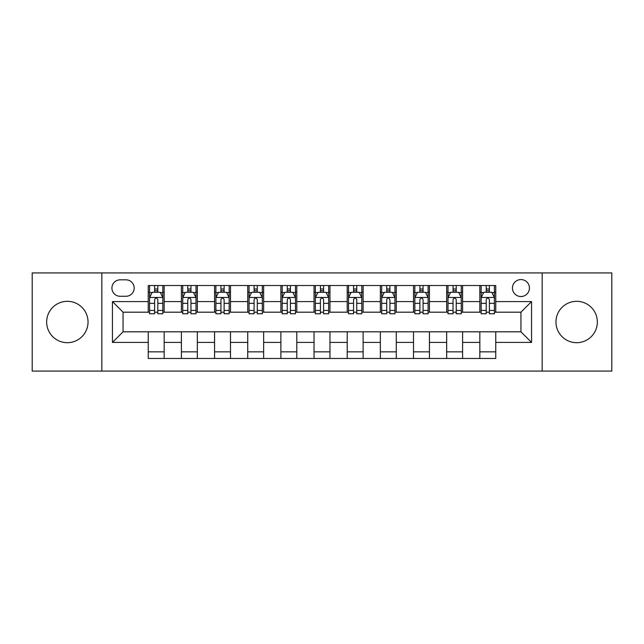 <?xml version="1.0" encoding="UTF-8"?>
<svg xmlns="http://www.w3.org/2000/svg" width="644" height="644" viewBox="0 0 644 644"><rect width="100%" height="100%" fill="white"/><g stroke="black" fill="none" stroke-linecap="round" stroke-linejoin="round"><path stroke-width="0.97" d="M576.654 301.312A20.689 20.689 0 0 0 555.965 322A20.689 20.689 0 0 0 576.654 342.689A20.689 20.689 0 0 0 597.342 322A20.689 20.689 0 0 0 576.654 301.312M67.346 301.312A20.689 20.689 0 0 0 46.658 322A20.689 20.689 0 0 0 67.346 342.689A20.689 20.689 0 0 0 88.035 322A20.689 20.689 0 0 0 67.346 301.312M520.948 279.56A8.485 8.485 0 0 0 512.455 288.045A8.485 8.485 0 0 0 520.948 296.538A8.485 8.485 0 0 0 529.432 288.045A8.485 8.485 0 0 0 520.948 279.56M542.168 371.073L611.8 371.073L611.8 272.927L542.168 272.927L542.168 371.073L101.833 371.073L101.833 272.927L32.2 272.927L32.2 371.073L101.833 371.073M120.138 296.272L125.974 296.272A8.227 8.227 0 0 0 134.194 288.045A8.227 8.227 0 0 0 125.974 279.826L120.138 279.826A8.227 8.227 0 0 0 111.911 288.045A8.227 8.227 0 0 0 120.138 296.272M542.168 272.927L101.833 272.927M148.249 342.423L112.442 342.423L112.442 301.577L148.249 301.577L148.249 312.187L123.052 312.187L123.052 331.813L148.249 331.813L148.249 358.475L495.751 358.475L495.751 331.813L520.948 331.813L520.948 312.187L495.751 312.187L495.751 301.577L531.558 301.577L531.558 342.423L495.751 342.423M495.751 301.577L495.751 285.525L148.249 285.525L148.249 301.577M479.828 285.525L479.828 312.187L481.157 312.187M486.196 312.187L489.384 312.187M494.423 312.187L495.751 312.187M479.828 312.187L461.265 312.187M446.67 285.525L446.67 312.187L447.999 312.187M453.038 312.187L456.226 312.187M446.67 312.187L428.107 312.187M413.512 285.525L413.512 312.187L414.841 312.187M419.88 312.187L423.068 312.187M413.512 312.187L394.949 312.187M380.354 285.525L380.354 312.187L381.683 312.187M386.722 312.187L389.91 312.187M380.354 312.187L361.791 312.187M347.197 285.525L347.197 312.187L348.525 312.187M353.564 312.187L356.752 312.187M347.197 312.187L328.633 312.187M314.039 285.525L314.039 312.187L315.367 312.187M320.406 312.187L323.594 312.187M314.039 312.187L295.475 312.187M280.881 285.525L280.881 312.187L282.209 312.187M287.248 312.187L290.436 312.187M280.881 312.187L262.317 312.187M247.723 285.525L247.723 312.187L249.051 312.187M254.09 312.187L257.278 312.187M247.723 312.187L229.159 312.187M214.565 285.525L214.565 312.187L215.893 312.187M220.932 312.187L224.12 312.187M214.565 312.187L196.001 312.187M181.407 285.525L181.407 312.187L182.735 312.187M187.774 312.187L190.962 312.187M181.407 312.187L162.843 312.187M148.249 312.187L149.577 312.187M154.616 312.187L157.804 312.187M148.249 331.813L164.172 331.813L164.172 358.475M495.751 331.813L164.172 331.813M164.172 285.525L164.172 312.187M148.249 292.159L149.577 292.159M154.616 292.159L157.804 292.159M162.843 292.159L164.172 292.159M148.249 351.841L164.172 351.841M181.407 331.813L181.407 358.475M197.33 285.525L197.33 312.187M181.407 292.159L182.735 292.159M187.774 292.159L190.962 292.159M196.001 292.159L197.33 292.159M197.33 331.813L197.33 358.475M181.407 351.841L197.33 351.841M214.565 331.813L214.565 358.475M230.488 331.813L230.488 358.475M214.565 351.841L230.488 351.841M230.488 285.525L230.488 312.187M214.565 292.159L215.893 292.159M220.932 292.159L224.12 292.159M229.159 292.159L230.488 292.159M247.723 331.813L247.723 358.475M263.646 331.813L263.646 358.475M247.723 351.841L263.646 351.841M263.646 285.525L263.646 312.187M247.723 292.159L249.051 292.159M254.09 292.159L257.278 292.159M262.317 292.159L263.646 292.159M280.881 331.813L280.881 358.475M296.803 331.813L296.803 358.475M280.881 351.841L296.803 351.841M296.803 285.525L296.803 312.187M280.881 292.159L282.209 292.159M287.248 292.159L290.436 292.159M295.475 292.159L296.803 292.159M314.039 331.813L314.039 358.475M329.961 331.813L329.961 358.475M314.039 351.841L329.961 351.841M329.961 285.525L329.961 312.187M314.039 292.159L315.367 292.159M320.406 292.159L323.594 292.159M328.633 292.159L329.961 292.159M347.197 331.813L347.197 358.475M363.119 331.813L363.119 358.475M347.197 351.841L363.119 351.841M363.119 285.525L363.119 312.187M347.197 292.159L348.525 292.159M353.564 292.159L356.752 292.159M361.791 292.159L363.119 292.159M380.354 331.813L380.354 358.475M396.277 331.813L396.277 358.475M380.354 351.841L396.277 351.841M396.277 285.525L396.277 312.187M380.354 292.159L381.683 292.159M386.722 292.159L389.91 292.159M394.949 292.159L396.277 292.159M413.512 331.813L413.512 358.475M429.435 331.813L429.435 358.475M413.512 351.841L429.435 351.841M429.435 285.525L429.435 312.187M413.512 292.159L414.841 292.159M419.88 292.159L423.068 292.159M428.107 292.159L429.435 292.159M446.67 331.813L446.67 358.475M462.593 331.813L462.593 358.475M446.67 351.841L462.593 351.841M462.593 285.525L462.593 312.187M446.67 292.159L447.999 292.159M453.038 292.159L456.226 292.159M461.265 292.159L462.593 292.159M479.828 331.813L479.828 358.475M479.828 351.841L495.751 351.841M479.828 292.159L481.157 292.159M486.196 292.159L489.384 292.159M494.423 292.159L495.751 292.159M123.052 312.187L112.442 301.577M123.052 331.813L112.442 342.423M531.558 301.577L520.948 312.187M531.558 342.423L520.948 331.813M157.804 288.971L154.616 288.971M162.843 310.448L157.804 310.448L157.804 313.773L162.843 313.773L162.843 297.592L160.187 292.287L152.234 292.287L149.577 297.592L149.577 313.773L154.616 313.773L154.616 310.448L149.577 310.448M149.577 297.592L149.577 285.525M162.843 297.592L162.843 285.525M154.616 292.287L154.616 285.525M157.804 285.525L157.804 292.287M157.804 310.448L157.804 299.589C156.742 297.544 155.679 297.544 154.616 299.589L154.616 310.448M190.962 288.971L187.774 288.971M196.001 310.448L190.962 310.448L190.962 313.773L196.001 313.773L196.001 297.592L193.345 292.287L185.392 292.287L182.735 297.592L182.735 313.773L187.774 313.773L187.774 310.448L182.735 310.448M182.735 297.592L182.735 285.525M196.001 297.592L196.001 285.525M187.774 292.287L187.774 285.525M190.962 285.525L190.962 292.287M190.962 310.448L190.962 299.589C189.9 297.544 188.837 297.544 187.774 299.589L187.774 310.448M224.12 288.971L220.932 288.971M229.159 310.448L224.12 310.448L224.12 313.773L229.159 313.773L229.159 297.592L226.503 292.287L218.549 292.287L215.893 297.592L215.893 313.773L220.932 313.773L220.932 310.448L215.893 310.448M215.893 297.592L215.893 285.525M229.159 297.592L229.159 285.525M220.932 292.287L220.932 285.525M224.12 285.525L224.12 292.287M224.12 310.448L224.12 299.589C223.057 297.544 221.995 297.544 220.932 299.589L220.932 310.448M257.278 288.971L254.09 288.971M262.317 310.448L257.278 310.448L257.278 313.773L262.317 313.773L262.317 297.592L259.661 292.287L251.707 292.287L249.051 297.592L249.051 313.773L254.09 313.773L254.09 310.448L249.051 310.448M249.051 297.592L249.051 285.525M262.317 297.592L262.317 285.525M254.09 292.287L254.09 285.525M257.278 285.525L257.278 292.287M257.278 310.448L257.278 299.589C256.215 297.544 255.153 297.544 254.09 299.589L254.09 310.448M290.436 288.971L287.248 288.971M295.475 310.448L290.436 310.448L290.436 313.773L295.475 313.773L295.475 297.592L292.819 292.287L284.865 292.287L282.209 297.592L282.209 313.773L287.248 313.773L287.248 310.448L282.209 310.448M282.209 297.592L282.209 285.525M295.475 297.592L295.475 285.525M287.248 292.287L287.248 285.525M290.436 285.525L290.436 292.287M290.436 310.448L290.436 299.589C289.373 297.544 288.311 297.544 287.248 299.589L287.248 310.448M323.594 288.971L320.406 288.971M328.633 310.448L323.594 310.448L323.594 313.773L328.633 313.773L328.633 297.592L325.977 292.287L318.023 292.287L315.367 297.592L315.367 313.773L320.406 313.773L320.406 310.448L315.367 310.448M315.367 297.592L315.367 285.525M328.633 297.592L328.633 285.525M320.406 292.287L320.406 285.525M323.594 285.525L323.594 292.287M323.594 310.448L323.594 299.589C322.531 297.544 321.469 297.544 320.406 299.589L320.406 310.448M356.752 288.971L353.564 288.971M361.791 310.448L356.752 310.448L356.752 313.773L361.791 313.773L361.791 297.592L359.135 292.287L351.181 292.287L348.525 297.592L348.525 313.773L353.564 313.773L353.564 310.448L348.525 310.448M348.525 297.592L348.525 285.525M361.791 297.592L361.791 285.525M353.564 292.287L353.564 285.525M356.752 285.525L356.752 292.287M356.752 310.448L356.752 299.589C355.689 297.544 354.627 297.544 353.564 299.589L353.564 310.448M389.91 288.971L386.722 288.971M394.949 310.448L389.91 310.448L389.91 313.773L394.949 313.773L394.949 297.592L392.293 292.287L384.339 292.287L381.683 297.592L381.683 313.773L386.722 313.773L386.722 310.448L381.683 310.448M381.683 297.592L381.683 285.525M394.949 297.592L394.949 285.525M386.722 292.287L386.722 285.525M389.91 285.525L389.91 292.287M389.91 310.448L389.91 299.589C388.847 297.544 387.785 297.544 386.722 299.589L386.722 310.448M423.068 288.971L419.88 288.971M428.107 310.448L423.068 310.448L423.068 313.773L428.107 313.773L428.107 297.592L425.451 292.287L417.497 292.287L414.841 297.592L414.841 313.773L419.88 313.773L419.88 310.448L414.841 310.448M414.841 297.592L414.841 285.525M428.107 297.592L428.107 285.525M419.88 292.287L419.88 285.525M423.068 285.525L423.068 292.287M423.068 310.448L423.068 299.589C422.005 297.544 420.943 297.544 419.88 299.589L419.88 310.448M456.226 288.971L453.038 288.971M461.265 310.448L456.226 310.448L456.226 313.773L461.265 313.773L461.265 297.592L458.609 292.287L450.655 292.287L447.999 297.592L447.999 313.773L453.038 313.773L453.038 310.448L447.999 310.448M447.999 297.592L447.999 285.525M461.265 297.592L461.265 285.525M453.038 292.287L453.038 285.525M456.226 285.525L456.226 292.287M456.226 310.448L456.226 299.589C455.163 297.544 454.101 297.544 453.038 299.589L453.038 310.448M489.384 288.971L486.196 288.971M494.423 310.448L489.384 310.448L489.384 313.773L494.423 313.773L494.423 297.592L491.766 292.287L483.813 292.287L481.157 297.592L481.157 313.773L486.196 313.773L486.196 310.448L481.157 310.448M481.157 297.592L481.157 285.525M494.423 297.592L494.423 285.525M486.196 292.287L486.196 285.525M489.384 285.525L489.384 292.287M489.384 310.448L489.384 299.589C488.321 297.544 487.258 297.544 486.196 299.589L486.196 310.448M181.407 342.423L164.172 342.423M181.407 301.577L164.172 301.577M214.565 301.577L197.33 301.577M214.565 342.423L197.33 342.423M247.723 301.577L230.488 301.577M247.723 342.423L230.488 342.423M280.881 301.577L263.646 301.577M280.881 342.423L263.646 342.423M314.039 301.577L296.803 301.577M314.039 342.423L296.803 342.423M347.197 301.577L329.961 301.577M347.197 342.423L329.961 342.423M380.354 301.577L363.119 301.577M380.354 342.423L363.119 342.423M413.512 301.577L396.277 301.577M413.512 342.423L396.277 342.423M446.67 301.577L429.435 301.577M446.67 342.423L429.435 342.423M479.828 301.577L462.593 301.577M479.828 342.423L462.593 342.423M162.779 297.464L149.641 297.464M149.577 292.609L152.073 292.609M160.348 292.609L162.843 292.609M154.616 303.34L149.577 303.34M162.843 303.34L157.804 303.34M157.804 290.661L154.616 290.661M195.937 297.464L182.799 297.464M182.735 292.609L185.231 292.609M193.506 292.609L196.001 292.609M187.774 303.34L182.735 303.34M196.001 303.34L190.962 303.34M190.962 290.661L187.774 290.661M229.095 297.464L215.957 297.464M215.893 292.609L218.388 292.609M226.664 292.609L229.159 292.609M220.932 303.34L215.893 303.34M229.159 303.34L224.12 303.34M224.12 290.661L220.932 290.661M262.253 297.464L249.115 297.464M249.051 292.609L251.546 292.609M259.822 292.609L262.317 292.609M254.09 303.34L249.051 303.34M262.317 303.34L257.278 303.34M257.278 290.661L254.09 290.661M295.411 297.464L282.273 297.464M282.209 292.609L284.704 292.609M292.98 292.609L295.475 292.609M287.248 303.34L282.209 303.34M295.475 303.34L290.436 303.34M290.436 290.661L287.248 290.661M328.569 297.464L315.431 297.464M315.367 292.609L317.862 292.609M326.138 292.609L328.633 292.609M320.406 303.34L315.367 303.34M328.633 303.34L323.594 303.34M323.594 290.661L320.406 290.661M361.727 297.464L348.589 297.464M348.525 292.609L351.02 292.609M359.296 292.609L361.791 292.609M353.564 303.34L348.525 303.34M361.791 303.34L356.752 303.34M356.752 290.661L353.564 290.661M394.885 297.464L381.747 297.464M381.683 292.609L384.178 292.609M392.454 292.609L394.949 292.609M386.722 303.34L381.683 303.34M394.949 303.34L389.91 303.34M389.91 290.661L386.722 290.661M428.043 297.464L414.905 297.464M414.841 292.609L417.336 292.609M425.612 292.609L428.107 292.609M419.88 303.34L414.841 303.34M428.107 303.34L423.068 303.34M423.068 290.661L419.88 290.661M461.201 297.464L448.063 297.464M447.999 292.609L450.494 292.609M458.769 292.609L461.265 292.609M453.038 303.34L447.999 303.34M461.265 303.34L456.226 303.34M456.226 290.661L453.038 290.661M494.359 297.464L481.221 297.464M481.157 292.609L483.652 292.609M491.927 292.609L494.423 292.609M486.196 303.34L481.157 303.34M494.423 303.34L489.384 303.34M489.384 290.661L486.196 290.661"/></g></svg>
